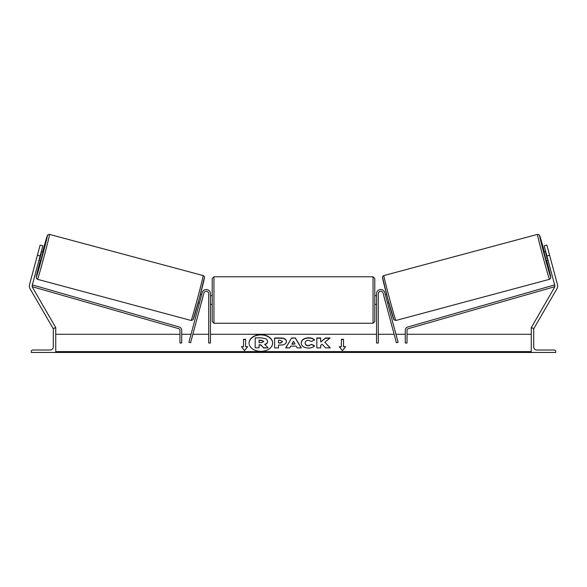 <?xml version="1.0" encoding="UTF-8"?>
<svg xmlns="http://www.w3.org/2000/svg" width="587" height="587" viewBox="0 0 587 587"><rect width="100%" height="100%" fill="white"/><g stroke="black" fill="none" stroke-linecap="round" stroke-linejoin="round"><path stroke-width="0.88" d="M210.462 293.72A4.197 4.197 0 0 0 202.214 292.634L188.911 342.265L190.599 342.72L203.902 293.082A2.451 2.451 0 0 1 208.715 293.72L208.715 343.013L210.462 343.013L210.462 293.72M31.272 352.457L55.743 352.457L55.743 327.979L54.87 327.979A1.57 1.57 0 0 0 53.3 329.556L53.3 346.866A3.148 3.148 0 0 1 50.152 350.006L32.843 350.006A1.57 1.57 0 0 0 31.272 351.584L31.272 352.457M212.208 300.008L212.208 278.509L213.954 276.763L213.954 323.261L212.208 321.515L212.208 300.008M374.792 278.509L374.792 321.515L373.046 323.261L373.046 276.763L374.792 278.509M210.462 296.978L210.462 303.046M376.538 296.978L376.538 303.046M37.407 255.22L40.121 245.087L42.822 245.814L40.107 255.947L37.407 255.22L29.541 284.563A5.591 5.591 0 0 0 30.098 288.811L53.402 328.984M40.107 255.947L32.241 285.289A2.796 2.796 0 0 0 32.52 287.41L55.743 327.634L55.141 327.979M37.495 279.317L36.387 278.421L36.262 276.859L40.276 260.518A21.506 0.44 -75 0 0 36.262 277.174A21.506 0.44 -75 0 0 42.249 256.519A21.506 0.44 -75 0 0 47.393 235.636A21.506 0.44 -75 0 0 42.543 252.072L47.342 235.636L48.119 234.624L49.535 234.396A23.253 0.477 105 0 1 43.974 256.981A23.253 0.477 105 0 1 37.495 279.317L191.135 320.48A23.253 0.477 -75 0 0 197.606 298.145A23.253 0.477 -75 0 0 203.168 275.567C204.269 276.22 204.709 276.778 204.474 277.225L199.309 298.409L193.05 319.768L191.135 320.48M49.535 234.396L203.168 275.567M38.977 260.166L40.694 260.628L41.912 256.431L42.961 252.183L41.237 251.72M41.325 253.129L39.755 258.992L41.325 253.129L40.892 253.012M39.322 258.874L39.755 258.992M198.12 302.811L199.397 303.149M201.429 302.312L201.084 303.604M199.741 301.857L201.312 295.995M202.999 296.45L203.344 295.158M200.387 294.366L201.657 294.703M201.488 302.327L203.058 296.464M38.441 251.353L36.365 259.087M549.593 255.22L546.879 245.087L544.178 245.814L546.893 255.947L549.593 255.22L557.459 284.563A5.591 5.591 0 0 1 556.902 288.811L533.598 328.984M546.893 255.947L554.759 285.289A2.796 2.796 0 0 1 554.48 287.41L531.257 327.634L531.859 327.979M549.505 279.317L550.613 278.421L550.738 276.859L546.724 260.518A21.506 0.44 -105 0 1 550.738 277.174A21.506 0.44 -105 0 1 544.751 256.519A21.506 0.44 -105 0 1 539.607 235.636A21.506 0.44 -105 0 1 544.457 252.072L539.658 235.636L538.881 234.624L537.465 234.396A23.253 0.477 75 0 0 543.026 256.981A23.253 0.477 75 0 0 549.505 279.317L395.865 320.48A23.253 0.477 -105 0 1 389.394 298.145A23.253 0.477 -105 0 1 383.832 275.567C382.731 276.22 382.291 276.778 382.526 277.225L387.691 298.409L393.95 319.768L395.865 320.48M537.465 234.396L383.832 275.567M550.635 259.087L548.559 251.353M548.023 260.166L546.306 260.628L545.088 256.431L544.039 252.183L545.763 251.72M388.88 302.811L387.603 303.149M386.613 294.366L385.343 294.703M383.656 295.158L384.001 296.45M387.259 301.857L385.688 295.995M385.916 303.604L385.571 302.312M385.512 302.327L383.942 296.464M547.678 258.874L547.245 258.992L545.675 253.129L547.245 258.992M545.675 253.129L546.108 253.012M555.728 352.457L531.257 352.457L531.257 327.979L532.13 327.979A1.57 1.57 0 0 1 533.7 329.556L533.7 346.866A3.148 3.148 0 0 0 536.848 350.006L554.157 350.006A1.57 1.57 0 0 1 555.728 351.584L555.728 352.457M376.538 293.72A4.197 4.197 0 0 1 384.786 292.634L398.089 342.265L396.401 342.72L383.098 293.082A2.451 2.451 0 0 0 378.285 293.72L378.285 343.013L376.538 343.013L376.538 293.72M32.234 286.691L178.705 328.669A1.746 1.746 0 0 1 179.967 330.349L179.967 343.013L181.721 343.013L181.721 330.349A3.5 3.5 0 0 0 179.189 326.988L32.564 284.966L32.168 286.353M554.766 286.691L408.295 328.669A1.746 1.746 0 0 0 407.033 330.349L407.033 343.013L405.279 343.013L405.279 330.349A3.5 3.5 0 0 1 407.811 326.988L554.436 284.966L554.832 286.353M260.848 334.671A11.791 8.335 0 0 0 249.057 343.013A11.791 8.335 0 0 0 260.848 351.349A11.791 8.335 0 0 0 272.647 343.013A11.791 8.335 0 0 0 260.848 334.671M272.639 343.138A11.791 8.335 0 0 0 260.848 334.92A11.791 8.335 0 0 0 249.057 343.138M247.699 346.719L245.601 346.719L245.601 339.308L243.502 339.308L243.502 346.719L241.404 346.719L244.552 350.578L247.699 346.719M308.366 348.076C303.963 347.849 301.557 346.139 301.153 342.962L301.153 342.933C301.491 339.778 303.949 338.061 308.527 337.789C311.315 337.87 313.289 338.56 314.463 339.851L311.543 341.451L308.483 340.291C306.392 340.445 305.284 341.311 305.152 342.903L305.152 342.933C305.284 344.554 306.392 345.435 308.483 345.574L311.646 344.371L314.559 345.846C313.385 347.233 311.323 347.974 308.366 348.076M290.712 346.125L289.729 347.878L285.73 347.878L291.644 337.98L295.356 337.98L301.27 347.878L297.147 347.878L296.127 346.125L290.712 346.125M531.257 351.584L55.743 351.584M531.257 334.274L407.033 334.274M405.279 334.274L395.946 334.274M394.134 334.274L378.285 334.274M376.538 334.274L210.462 334.274M208.715 334.274L192.866 334.274M191.054 334.274L181.721 334.274M179.967 334.274L55.743 334.274M286.434 341.495C286.163 343.843 284.159 345.031 280.417 345.053L278.502 345.053L278.502 347.878L274.621 347.878L274.621 337.987L280.615 337.987C284.321 338.053 286.265 339.213 286.434 341.465L286.434 341.495M330.099 337.987L325.506 337.987L320.693 342.001L320.693 337.987L316.811 337.987L316.811 347.878L320.693 347.878L320.693 345.325L322.109 344.202L325.624 347.878L330.283 347.878L324.802 342.243L330.099 337.987M341.399 346.719L341.399 339.308L343.498 339.308L343.498 346.719L345.596 346.719L342.448 350.578L339.301 346.719L341.399 346.719L339.506 346.968M55.743 352.457L531.257 352.457M267.621 341.267L267.621 341.296C267.525 342.808 266.564 343.821 264.737 344.342L268.076 347.798L263.592 347.798L260.767 344.796L259.065 344.796L259.065 347.798L255.184 347.798L255.184 337.885L261.809 337.885L266.373 338.963L267.621 341.267M264.737 344.584C266.564 344.07 267.525 343.05 267.621 341.546L267.621 341.296M259.065 347.798L255.184 347.798M263.592 347.798L260.767 345.039L259.065 345.039M263.592 348.04L268.076 347.798M291.9 344.004L295.019 344.004L293.471 341.208L291.9 344.253L295.019 344.004M285.876 347.878L291.644 337.98M291.644 338.229L295.356 337.98M295.356 338.229L301.124 347.878M282.552 341.59L280.315 340.291L278.502 340.291L278.502 342.903L280.337 342.903L282.552 341.59M282.552 341.619L280.337 343.153L278.502 342.903M278.502 345.303L278.502 347.878M274.621 347.878L274.621 338.237L280.615 338.237C284.321 338.303 286.265 339.455 286.434 341.715M301.153 343.182C301.491 340.027 303.949 338.31 308.527 338.039C311.315 338.119 313.289 338.809 314.463 340.1M311.646 344.371L308.483 345.824C306.392 345.684 305.284 344.804 305.152 343.182L305.152 342.933M311.646 344.62L314.39 346.007M330.041 347.878L324.802 342.243M320.693 347.878L320.693 345.567M320.693 338.237L316.811 338.237L316.811 347.878M329.791 338.237L325.506 338.237L320.693 342.001M341.399 339.55L343.498 339.55M345.398 346.968L343.498 346.719M243.502 346.719L241.602 346.968M245.601 339.55L243.502 339.55M247.494 346.968L245.601 346.719M263.71 341.436L261.611 340.262L259.065 340.262L259.065 342.639L261.633 342.639L263.71 341.436M263.71 341.685L261.611 340.511L259.065 340.511L259.065 342.639M204.401 277.702A21.506 0.44 105 0 1 199.264 298.592A21.506 0.44 105 0 1 193.27 319.247M382.599 277.702A21.506 0.44 75 0 0 387.736 298.592A21.506 0.44 75 0 0 393.73 319.247M531.257 352.2L55.743 352.2M373.046 276.763L213.954 276.763M212.208 295.643L210.462 295.643M376.538 295.643L374.792 295.643M376.538 304.382L374.792 304.382M212.208 304.382L210.462 304.382M373.046 323.261L213.954 323.261"/></g></svg>
